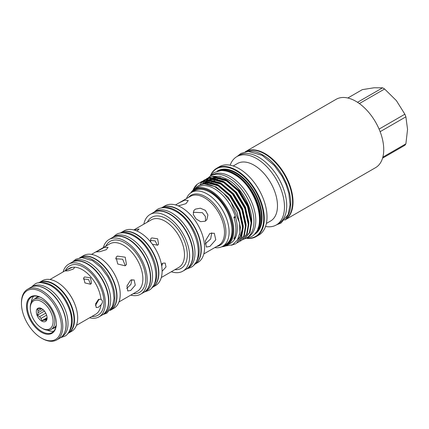 <?xml version="1.0" encoding="UTF-8"?>
<svg xmlns="http://www.w3.org/2000/svg" width="429" height="429" viewBox="0 0 429 429"><rect width="100%" height="100%" fill="white"/><g stroke="black" fill="none" stroke-linecap="round" stroke-linejoin="round"><path stroke-width="0.64" d="M245.485 151.732A39.388 22.737 60 0 1 264.714 153.936A39.388 22.737 60 0 1 290.32 188.229A39.388 22.737 60 0 1 284.856 219.932M247.689 151.432A39.388 22.737 60 0 1 262.886 154.992A39.388 22.737 60 0 1 287.371 185.961A39.388 22.737 60 0 1 286.223 218.173M30.282 308.263A16.141 9.32 -120 0 0 41.699 328.035A16.141 9.32 -120 0 0 53.11 321.444A16.141 9.32 -120 0 0 41.699 301.673A16.141 9.32 -120 0 0 30.282 308.263L30.282 307.287A17.337 10.006 60 0 1 33.875 299.356A17.337 10.006 60 0 1 42.541 300.214A17.337 10.006 60 0 1 53.866 315.487A17.337 10.006 60 0 1 51.207 329.381L53.893 327.831A17.337 10.006 -120 0 0 56.194 325.466M51.207 329.381A17.337 10.006 60 0 1 42.541 328.523L41.699 328.035L42.541 328.523M41.919 308.773L40.996 308.553A6.414 3.705 -120 0 0 39.618 308.676L37.457 309.17L38.074 310.869A6.414 3.705 -120 0 0 38.074 312.709L37.457 315.122L39.618 316.688A6.414 3.705 -120 0 0 40.996 318.398L41.919 320.678L44.085 320.184L46.879 318.57M41.699 308.644A7.609 4.392 -120 0 0 36.315 311.749A7.609 4.392 -120 0 0 41.699 321.069A7.609 4.392 -120 0 0 47.077 317.959A7.609 4.392 -120 0 0 41.699 308.644M46.611 315.159L40.996 318.398M39.618 316.688L45.764 313.138M43.195 309.754L38.074 312.709M38.074 310.869L41.811 308.714M221.772 246.777A32.422 18.72 -120 0 0 227.059 245.275L230.577 243.248A32.422 18.72 -120 0 0 235.274 238.09L233.869 238.899A32.422 18.72 60 0 0 233.869 217.208L235.274 216.393A32.422 18.72 -120 0 0 214.361 188.696A32.422 18.72 -120 0 0 198.15 187.087L194.637 189.119A32.422 18.72 -120 0 0 190.691 192.943M227.059 245.275A32.422 18.72 -120 0 0 232.03 219.294A32.422 18.72 -120 0 0 210.848 190.723A32.422 18.72 -120 0 0 194.637 189.119M222.678 246.31A31.826 18.377 -120 0 0 232.003 222.517A31.826 18.377 -120 0 0 210.424 191.452A31.826 18.377 -120 0 0 191.548 192.39M194.868 188.985L197.061 186.674C201.909 183.022 207.995 183.14 215.326 187.028L223.6 193.227L230.92 202.016L239.57 222.898L239.902 232.539L237.457 240.111L232.534 244.755L225.697 245.94M234.802 236.631A29.837 17.224 -120 0 0 235.274 238.09A32.422 18.72 -120 0 0 235.274 216.393A29.837 17.224 -120 0 0 234.277 218.549M198.82 183.199L204.681 181.21L217.455 184.432L230.223 195.415L239.634 211.17L243.227 227.45L241.538 237.221L236.24 243.479L240.985 237.537L242.675 227.772L239.082 211.492L229.671 195.731L216.897 184.754L204.129 181.531L198.82 183.199L197.201 184.314A35.457 20.469 -120 0 0 193.012 190.267M231.381 245.249L235.687 243.795M207.261 178.325L213.122 176.335L225.895 179.558L238.663 190.54L248.075 206.301L251.667 222.576L249.978 232.346L244.68 238.604L249.426 232.668L251.11 222.898L247.517 206.622L238.106 190.862L225.338 179.88L212.569 176.657L207.261 178.325L206.167 179.038M242.959 239.511L244.122 238.926M204.451 179.949L210.312 177.96L223.08 181.183L235.848 192.165L245.259 207.926L248.852 224.201L247.168 233.971L241.865 240.229L246.611 234.293L248.3 224.523L244.707 208.242L235.296 192.487L222.522 181.505L209.754 178.282L204.451 179.949L203.351 180.663M240.143 241.136L241.312 240.551M201.635 181.574L207.497 179.585L220.265 182.808L233.038 193.79L242.449 209.55L246.042 225.826L244.353 235.596L239.055 241.854L243.795 235.918L245.485 226.147L241.892 209.867L232.48 194.112L219.712 183.129L206.939 179.907L201.635 181.574L200.541 182.282M237.334 242.76L238.497 242.176M202.729 183.322L203.866 181.558M204.081 181.279L204.982 180.239M205.218 179.998L206.21 179.107M206.462 178.909L207.539 178.169M199.919 184.947L202.172 181.858M202.402 181.623L203.394 180.732M203.652 180.534L204.73 179.794M226.995 180.196L239.382 190.728L248.273 205.582L251.667 222.05C252.638 207.497 240.969 186.824 227.686 179.451L220.088 176.378L213.197 176.33M208.371 177.703A35.805 20.672 60 0 1 210.736 175.917L212.564 174.86A35.805 20.672 60 0 1 230.47 176.635A35.805 20.672 60 0 1 253.861 208.183A35.805 20.672 60 0 1 248.37 236.878L246.541 237.934A35.805 20.672 60 0 1 243.86 239.071M210.736 175.917A35.805 20.672 60 0 1 228.641 177.692A35.805 20.672 60 0 1 252.032 209.239A35.805 20.672 60 0 1 246.541 237.934M266.382 223.445L270.613 220.999A33.178 19.155 -120 0 0 275.702 194.417A33.178 19.155 -120 0 0 254.027 165.176A33.178 19.155 -120 0 0 237.435 163.535L233.204 165.98M265.54 226.469A39.452 22.78 -120 0 0 276.314 224.957A39.452 22.78 -120 0 0 282.362 193.34A39.452 22.78 -120 0 0 256.585 158.574A39.452 22.78 -120 0 0 236.862 156.623A39.452 22.78 -120 0 0 230.164 165.197M256.102 236.626L258.843 235.044A39.452 22.78 -120 0 0 264.891 203.426A39.452 22.78 -120 0 0 239.119 168.661A39.452 22.78 -120 0 0 219.391 166.704L216.65 168.291A39.452 22.78 60 0 1 236.374 170.243A39.452 22.78 60 0 1 262.151 205.008A39.452 22.78 60 0 1 256.102 236.626A39.452 22.78 60 0 1 246.97 238.374M276.314 224.957L278.539 223.675A39.452 22.78 -120 0 0 284.583 192.058A39.452 22.78 -120 0 0 258.81 157.293A39.452 22.78 -120 0 0 239.082 155.336L236.862 156.623M247.506 238.251A39.055 22.549 -120 0 0 263.084 211.465A39.055 22.549 -120 0 0 236.095 170.731A39.055 22.549 -120 0 0 210.945 174.919M219.562 170.688A36.32 20.973 60 0 1 234.829 173.697A36.32 20.973 60 0 1 257.759 203.233A36.32 20.973 60 0 1 255.48 232.904M257.867 228.609A35.923 20.742 -120 0 0 234.545 174.179A35.923 20.742 -120 0 0 224.474 170.769M284.69 220.12A39.452 22.78 -120 0 0 284.867 220.018L375.563 167.659A39.452 22.78 -120 0 0 381.612 136.041A39.452 22.78 -120 0 0 355.834 101.271A39.452 22.78 -120 0 0 336.111 99.319L245.409 151.684A39.452 22.78 -120 0 0 245.232 151.786M284.867 220.018A39.452 22.78 -120 0 0 290.916 188.406A39.452 22.78 -120 0 0 265.138 153.636A39.452 22.78 -120 0 0 245.409 151.684M144.015 292.24A31.58 18.233 -120 0 0 144.155 292.165A31.58 18.233 -120 0 0 148.997 266.859A31.58 18.233 -120 0 0 128.368 239.033A31.58 18.233 -120 0 0 112.58 237.468A31.58 18.233 -120 0 0 112.441 237.553M144.155 292.165L145.983 291.109A31.58 18.233 -120 0 0 150.826 265.803A31.58 18.233 -120 0 0 130.196 237.977A31.58 18.233 -120 0 0 114.409 236.411L112.58 237.468M120.206 233.065L120.458 232.92A31.58 18.233 60 0 1 136.245 234.486A31.58 18.233 60 0 1 156.875 262.312A31.58 18.233 60 0 1 152.032 287.618L151.786 287.757M121.187 232.915A31.58 18.233 60 0 1 134.416 235.542A31.58 18.233 60 0 1 154.338 261.186A31.58 18.233 60 0 1 152.402 286.985M186.218 269.224A32.743 18.903 -120 0 0 186.358 269.144A32.743 18.903 -120 0 0 193.136 254.156A32.743 18.903 -120 0 0 178.845 221.203A32.743 18.903 -120 0 0 153.614 212.43A32.743 18.903 -120 0 0 153.475 212.516M186.358 269.144L188.186 268.087A32.743 18.903 -120 0 0 194.964 253.099A32.743 18.903 -120 0 0 180.673 220.147A32.743 18.903 -120 0 0 155.443 211.379L153.614 212.43M161.304 207.995L161.492 207.883A32.743 18.903 60 0 1 177.863 209.508A32.743 18.903 60 0 1 199.254 238.358A32.743 18.903 60 0 1 194.235 264.596L194.042 264.704M162.35 207.829A32.743 18.903 60 0 1 176.035 210.564A32.743 18.903 60 0 1 196.686 237.13A32.743 18.903 60 0 1 194.707 263.878M37.05 286.073A29.033 16.763 60 0 1 45.662 288.862A29.033 16.763 60 0 1 64.296 333.269M32.566 286.604L32.974 286.368A29.033 16.763 60 0 1 47.49 287.805A29.033 16.763 60 0 1 66.457 313.39A29.033 16.763 60 0 1 62.007 336.652L61.599 336.888M40.696 282.711A29.033 16.763 60 0 1 51.711 285.371A29.033 16.763 60 0 1 69.707 308.049A29.033 16.763 60 0 1 69.031 331.794M39.103 282.829A29.033 16.763 60 0 1 53.539 284.314A29.033 16.763 60 0 1 72.485 309.824A29.033 16.763 60 0 1 68.136 333.113M102.397 314.907A30.395 17.546 -120 0 0 102.536 314.827A30.395 17.546 -120 0 0 108.832 300.911A30.395 17.546 -120 0 0 95.565 270.324A30.395 17.546 -120 0 0 72.142 262.183A30.395 17.546 -120 0 0 72.002 262.264M102.536 314.827L104.365 313.771A30.395 17.546 -120 0 0 110.661 299.855A30.395 17.546 -120 0 0 97.394 269.267A30.395 17.546 -120 0 0 73.97 261.127L72.142 262.183M79.638 257.856L80.019 257.636A30.395 17.546 60 0 1 95.217 259.137A30.395 17.546 60 0 1 115.074 285.923A30.395 17.546 60 0 1 110.414 310.28L110.028 310.499M80.448 257.727A30.395 17.546 60 0 1 93.388 260.194A30.395 17.546 60 0 1 112.623 285.044A30.395 17.546 60 0 1 110.548 309.861M41.415 332.255A21.112 12.189 60 0 1 26.485 306.397A21.112 12.189 60 0 1 41.415 297.774L41.415 297.774A21.112 12.189 60 0 1 56.344 323.638A21.112 12.189 60 0 1 41.415 332.255M41.629 297.903A20.517 11.846 -120 0 0 31.58 297.002A20.517 11.846 -120 0 0 28.432 313.443A20.517 11.846 -120 0 0 41.838 331.526A20.517 11.846 -120 0 0 52.097 332.545A20.517 11.846 -120 0 0 56.344 323.391M42.117 338.476L41.415 338.073A28.234 16.302 -120 0 0 61.379 326.544A28.234 16.302 -120 0 0 41.415 291.961A28.234 16.302 -120 0 0 21.45 303.491A28.234 16.302 -120 0 0 41.415 338.073L42.117 338.476A29.231 16.876 60 0 0 56.735 339.924L59.996 338.041A29.231 16.876 60 0 0 64.479 314.618A29.231 16.876 60 0 0 45.383 288.862A29.231 16.876 60 0 0 30.765 287.414L27.504 289.296A29.231 16.876 60 0 1 42.117 290.744A29.231 16.876 60 0 1 61.213 316.5A29.231 16.876 60 0 1 56.735 339.924M100.992 299.303L100.981 299.297C102.955 300.75 102.955 302.595 100.981 304.831L98.456 307.244L96.219 307.572L95.597 303.807L98.456 299.453L100.981 299.297A26.475 15.283 -120 0 0 82.416 269.728A26.475 15.283 -120 0 0 73.901 267.176C74.737 267.546 74.399 268.232 72.898 269.224L68.168 270.79L65.422 270.951L67.053 269.744L72.233 267.326L73.901 267.176L74.324 267.498M186.465 198.611A31.129 17.975 60 0 1 191.538 192.396A31.129 17.975 60 0 1 207.105 193.94A31.129 17.975 60 0 1 227.44 221.369A31.129 17.975 60 0 1 222.672 246.316A31.129 17.975 60 0 1 214.747 247.608M161.636 207.802A32.743 18.903 60 0 1 161.776 207.722A32.743 18.903 60 0 1 178.142 209.341A32.743 18.903 60 0 1 199.533 238.197A32.743 18.903 60 0 1 194.514 264.43A32.743 18.903 60 0 1 194.375 264.511M161.776 207.722L165.063 205.823A32.743 18.903 60 0 1 181.435 207.443A32.743 18.903 60 0 1 202.826 236.293A32.743 18.903 60 0 1 197.807 262.532L194.514 264.43M143.828 224.169A32.743 18.903 60 0 1 150.102 214.462A32.743 18.903 60 0 1 166.468 216.082A32.743 18.903 60 0 1 187.859 244.938A32.743 18.903 60 0 1 182.84 271.171A32.743 18.903 60 0 1 171.3 271.75M150.102 214.462L153.335 212.596A32.743 18.903 60 0 1 169.707 214.216A32.743 18.903 60 0 1 191.093 243.066A32.743 18.903 60 0 1 186.073 269.305L182.84 271.171M150.643 241.983L150.783 238.776L151.748 237.907L157.625 238.787L158.591 244.267L157.593 245.184L152.402 244.257M161.395 264.28L162.645 263.213L165.181 263.063L166.018 266.951L162.103 271.284M120.597 232.84A31.58 18.233 60 0 1 120.737 232.759A31.58 18.233 60 0 1 136.524 234.325A31.58 18.233 60 0 1 157.153 262.151A31.58 18.233 60 0 1 152.316 287.451A31.58 18.233 60 0 1 152.172 287.532M120.737 232.759L123.986 230.882A31.58 18.233 60 0 1 139.774 232.448A31.58 18.233 60 0 1 160.403 260.274A31.58 18.233 60 0 1 155.561 285.575L152.316 287.451M103.335 247.571A31.58 18.233 60 0 1 109.079 239.489A31.58 18.233 60 0 1 124.866 241.055A31.58 18.233 60 0 1 145.495 268.881A31.58 18.233 60 0 1 140.653 294.187A31.58 18.233 60 0 1 130.786 295.114M109.079 239.489L112.296 237.628A31.58 18.233 60 0 1 128.089 239.194A31.58 18.233 60 0 1 148.713 267.02A31.58 18.233 60 0 1 143.876 292.326L140.653 294.187M80.159 257.556A30.395 17.546 60 0 1 80.298 257.47A30.395 17.546 60 0 1 95.495 258.977A30.395 17.546 60 0 1 115.353 285.762A30.395 17.546 60 0 1 110.693 310.113A30.395 17.546 60 0 1 110.553 310.194M80.298 257.47L83.521 255.609A30.395 17.546 60 0 1 98.718 257.116A30.395 17.546 60 0 1 118.576 283.901A30.395 17.546 60 0 1 113.916 308.258L110.693 310.113M63.122 271.916A30.395 17.546 60 0 1 68.624 264.21A30.395 17.546 60 0 1 83.821 265.717A30.395 17.546 60 0 1 103.679 292.498A30.395 17.546 60 0 1 99.019 316.854A30.395 17.546 60 0 1 89.597 317.771M68.624 264.21L71.863 262.344A30.395 17.546 60 0 1 87.06 263.851A30.395 17.546 60 0 1 106.912 290.631A30.395 17.546 60 0 1 102.252 314.988L99.019 316.854M84.647 276.946L90.535 277.82L91.495 283.306L90.498 284.223L84.91 282.925L83.687 277.815L84.647 276.946M38.626 282.904A29.231 16.876 60 0 1 39.205 282.539A29.231 16.876 60 0 1 53.823 283.987A29.231 16.876 60 0 1 72.919 309.743A29.231 16.876 60 0 1 68.436 333.167A29.231 16.876 60 0 1 67.83 333.489M39.205 282.539L42.401 280.695A29.231 16.876 60 0 1 57.014 282.143A29.231 16.876 60 0 1 76.11 307.904A29.231 16.876 60 0 1 71.627 331.327L68.436 333.167M125.123 265.808L126.464 264.575L125.23 257.185L117.326 256.108L116.05 257.255L117.728 263.996L125.123 265.808M130.668 290.487L135.274 285.146L134.116 279.933L130.668 280.094L126.963 285.955L127.751 290.959L130.668 290.487M205.175 221.235L206.858 219.68L207.915 214.961L205.384 210.36L200.354 208.199L195.431 209.111L193.838 210.526L193.297 214.516L195.999 218.87L200.584 221.664L205.175 221.235M178.357 205.904L185.982 203.657L188.261 200.531L184.856 200.107L178.764 203.056L190.369 196.359A28.287 16.329 -120 0 1 204.51 197.758A28.287 16.329 -120 0 1 222.989 222.683A28.287 16.329 -120 0 1 218.656 245.35L203.823 253.909M209.899 246.402L215.782 239.8L214.286 233.253L209.899 233.408L205.394 240.808L206.328 247.034L209.899 246.402M90.546 284.191L88.572 279.52L83.398 278.952M157.352 245.308L155.234 240.937L150.306 240.342M134.079 230.014L139.082 228.995L137.007 231.049M95.458 305.518L99.12 299.152M161.717 266.13L162.671 263.197M193.206 212.275L202.354 212.682L205.394 216.42L205.529 221.01M178.764 203.056L175.547 204.923M115.455 258.778L122.635 259.18L125.311 265.69M106.242 249.71L108.103 247.308L104.376 247.356L96.235 251.914L99.887 251.673L106.242 249.71M131.869 279.617L130.893 284.47L126.7 288.438M211.733 232.765L210.682 238.932L205.089 244.037M31.247 302.343A20.517 11.846 60 0 1 33.671 296.214M52.649 328.55A17.653 10.194 -120 0 0 55.995 326.614M52.611 328.571A17.675 10.205 -120 0 0 55.985 326.662M38.664 296.595A17.653 10.194 -120 0 0 35.312 298.525M38.615 296.578A17.675 10.205 -120 0 0 35.275 298.546M53.829 331.124A20.517 11.846 60 0 1 47.308 330.158M21.45 303.491L21.45 302.676A29.231 16.876 60 0 1 27.504 289.296M347.822 98.005L362.312 89.64L374.109 87.773L382.577 87.827L357.513 102.3M359.368 103.571L384.604 89.001A35.607 20.554 -120 0 0 382.577 87.827M384.604 89.001L396.401 100.643L404.869 114.211L379.08 129.097M380.137 131.692L405.888 116.827A35.607 20.554 -120 0 0 404.869 114.211M405.888 116.827L407.55 129.376L405.888 143.844L382.845 157.143M382.561 158.167L404.869 145.286A35.607 20.554 -120 0 0 405.888 143.844M210.569 175.322A39.452 22.78 60 0 1 216.65 168.291M211.744 176.759L209.073 178.137M208.66 178.432L207.314 179.601M207.03 179.896L206 181.135M204.874 182.926L204.435 183.81M197.201 184.314L193.307 190.02M39.752 296.991A17.337 10.006 -120 0 0 36.562 297.801L33.875 299.356M46.681 319.358L45.463 320.061L46.386 320.281L47.008 317.862A6.414 3.705 -120 0 0 47.061 317.444M44.407 311.052L44.975 311.824M44.407 311.111L37.457 315.122M47.029 317.733L41.919 320.678M44.085 320.184A6.414 3.705 -120 0 0 45.463 320.061M217.272 177.751A32.245 18.619 -120 0 0 214.784 178.142M213.91 178.41A32.245 18.619 -120 0 0 212.628 178.957M211.738 179.461A32.245 18.619 -120 0 0 211.406 179.676M210.945 180.014A32.245 18.619 -120 0 0 210.296 180.55M209.813 181A32.245 18.619 -120 0 0 209.406 181.429M209.089 181.794A32.245 18.619 -120 0 0 208.8 182.159M208.467 182.609A32.245 18.619 -120 0 0 207.652 183.923M217.122 171.198A36.717 21.198 60 0 1 236.095 172.64A36.717 21.198 60 0 1 260.247 205.561A36.717 21.198 60 0 1 253.823 234.76M254.853 233.676A36.32 20.973 -120 0 0 259.288 204.306A36.32 20.973 -120 0 0 235.811 173.128A36.32 20.973 -120 0 0 218.581 170.844M210.285 192.428A30.732 17.745 60 0 1 232.014 230.228M194.439 190.723C198.879 188.326 204.134 188.835 210.199 192.246C229.011 201.979 239.784 237.998 225.568 244.643A31.129 17.975 -120 0 0 230.341 219.696A31.129 17.975 -120 0 0 210.001 192.267A31.129 17.975 -120 0 0 194.439 190.723L191.538 192.396M161.299 277.525L178.796 267.417A27.472 15.862 -120 0 0 183.011 245.404A27.472 15.862 -120 0 0 165.063 221.198A27.472 15.862 -120 0 0 151.33 219.841L133.827 229.944M147.415 222.099A29.462 17.01 60 0 1 166.468 218.763A29.462 17.01 60 0 1 186.851 249.619A29.462 17.01 60 0 1 174.887 269.68M118.967 301.941L137.183 291.42A27.451 15.846 -120 0 0 141.393 269.428A27.451 15.846 -120 0 0 123.461 245.238A27.451 15.846 -120 0 0 109.733 243.876L91.516 254.392M105.824 246.133A29.44 16.999 60 0 1 124.866 242.798A29.44 16.999 60 0 1 145.233 273.638A29.44 16.999 60 0 1 133.269 293.683M72.233 267.326A26.475 15.283 -120 0 0 69.176 268.415L49.973 279.504M65.358 270.624A28.464 16.436 60 0 1 83.821 267.294A28.464 16.436 60 0 1 103.528 297.19A28.464 16.436 60 0 1 91.833 316.479M188.476 197.447A28.866 16.667 60 0 1 205.507 196.707A28.866 16.667 60 0 1 225.053 224.78A28.866 16.667 60 0 1 216.763 246.444M68.543 292.862A26.475 15.283 60 0 1 74.169 302.601M76.448 325.364L95.656 314.275A26.475 15.283 -120 0 0 100.981 304.831M227.402 181.124L214.661 177.703L213.138 177.938M212.049 178.228L209.261 179.515M208.778 179.837L207.191 181.167M206.864 181.499L205.003 184.02M224.587 182.749L211.846 179.322L210.328 179.563M209.239 179.848L206.446 181.135M205.963 181.456L203.212 184.116M221.777 184.373L209.036 180.947L207.513 181.188M206.424 181.472L201.555 184.422M237.248 240.454L241.307 234.701L242.626 226.448M218.962 185.993L206.22 182.572L200.145 184.845M220.463 177.703L215.272 177.349L212.569 177.901M211.717 178.212L209.341 179.515M206.526 181.14L208.902 179.837L207.443 181.183M207.137 181.521L205.411 184.025M248.852 223.938L248.858 222.549L245.458 207.207L236.572 192.353L224.179 181.821M217.648 179.327L212.457 178.973L209.754 179.526M201.898 184.341L206.092 181.462L203.587 184.079M246.037 225.563L246.048 224.174L242.642 208.832L233.757 193.978L221.369 183.446M214.838 180.952L209.642 180.598L206.944 181.151M237.146 240.605L242.181 233.585M243.222 227.188L243.232 225.799L239.832 210.457L230.941 195.603L218.554 185.071M212.023 182.572L206.832 182.223L200.359 184.797M239.554 234.604L240.422 227.424L237.017 212.082L228.131 197.227L216.077 186.878L204.016 183.843L199.539 185.135M31.371 287.092L34.62 284.341C37.8 281.719 43.232 282.175 50.906 285.693C59.32 290.932 65.487 298.884 69.407 309.556C74.319 322.168 69.884 334.464 64.586 336.245L60.575 337.677M153.807 212.323L157.186 209.524C160.199 207.523 166.495 206.236 175.23 211.052C195.678 221.664 206.569 260.183 190.664 267.503L186.545 269.031M112.827 237.323L116.152 234.556C119.074 232.62 125.177 231.376 133.607 236.03C153.325 246.273 163.862 283.392 148.461 290.524L144.401 292.02M209.331 176.866L214.028 172.522L221.032 170.57C225.198 170.463 229.483 171.686 233.88 174.233C256.274 185.95 268.844 228.201 251.126 236.776L245.013 238.674M219.342 178.008L215.514 178.276M214.607 178.528L213.604 178.904M276.608 224.785L280.931 223.128L288.17 214.505L290.079 204.66L288.846 193.323L285.977 184.331L281.95 176.11L274.27 165.433L262.221 155.352L248.209 151.399L241.007 153.389L237.157 156.451M213.202 182.47L213.728 181.258M214.248 180.277L214.806 179.402M215.133 178.952L215.347 178.678M222.672 246.316L225.568 244.643M102.917 314.602L106.762 313.197L112.527 306.349L114.028 298.262L112.966 289.473L110.864 282.99L107.77 276.678L100.847 267.364L92.578 260.709L81.95 257.614L75.869 259.218L72.522 261.958M201.26 184.416L209.422 182.674L219.262 186.191M242.61 226.11L242.557 228.357L239.784 237.5L237.548 239.961M202.365 184.111L203.105 183.478M204.075 182.792L206.923 181.505M208.017 181.231L215.106 181.564L222.077 184.567M203.914 183.853L204.687 182.969M205.175 182.491L205.92 181.853M206.917 181.151L209.733 179.88M210.827 179.606L217.98 179.955L224.887 182.947M205.663 183.778L206.387 182.674M206.724 182.234L207.32 181.537M207.99 180.866L208.73 180.228M209.733 179.526L212.548 178.255M213.642 177.981L220.737 178.314L227.702 181.322"/></g></svg>
